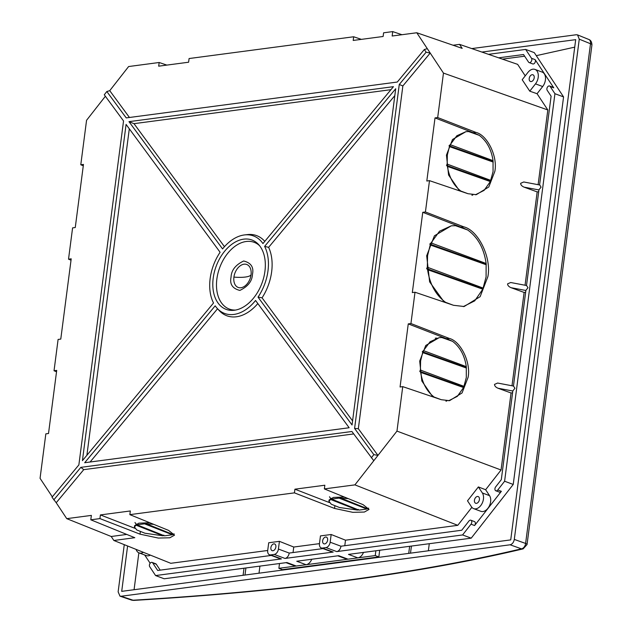 <?xml version="1.0" encoding="UTF-8"?>
<svg xmlns="http://www.w3.org/2000/svg" width="632" height="632" viewBox="0 0 632 632"><rect width="100%" height="100%" fill="white"/><g stroke="black" fill="none" stroke-linecap="round" stroke-linejoin="round"><path stroke-width="0.95" d="M362.578 559.059L362.128 559.549M304.308 566.77L304.498 566.841A7.789 5.135 -69.6 0 0 305.446 567.046M307.065 566.833A7.789 5.135 -69.6 0 0 308.305 566.24M379.698 550.267L378.837 556.911L375.242 555.575L375.866 550.772M378.837 556.911L282.472 569.661L278.878 568.318L279.502 563.523M375.242 555.575L278.878 568.318M356.819 559.826L357.017 559.897A7.789 5.135 -69.6 0 0 357.965 560.102M359.576 559.889A7.789 5.135 -69.6 0 0 360.825 559.288M251.046 274.841A12.253 8.09 110.4 0 1 240.95 287.742A12.253 8.09 110.4 0 1 233.919 277.1A12.253 8.09 110.4 0 1 244.007 264.2A12.253 8.09 110.4 0 1 251.046 274.841A20.422 5.072 7.4 0 1 233.919 277.1M325.575 537.034A3.571 2.362 110.4 0 1 326.381 537.113A3.571 2.362 110.4 0 1 327.518 540.716A3.571 2.362 110.4 0 1 324.69 543.899A3.571 2.362 110.4 0 1 323.884 543.812A3.571 2.362 110.4 0 1 322.747 540.21A3.571 2.362 110.4 0 1 325.575 537.034M273.83 543.876A3.571 2.362 110.4 0 1 274.628 543.962A3.571 2.362 110.4 0 1 275.765 547.557A3.571 2.362 110.4 0 1 272.937 550.741A3.571 2.362 110.4 0 1 272.131 550.662A3.571 2.362 110.4 0 1 270.994 547.059A3.571 2.362 110.4 0 1 273.83 543.876M532.152 74.702A3.571 2.362 110.4 0 1 532.934 74.781A3.571 2.362 110.4 0 1 534.095 78.376A3.571 2.362 110.4 0 1 531.259 81.575A3.571 2.362 110.4 0 1 530.446 81.481A3.571 2.362 110.4 0 1 529.324 77.878A3.571 2.362 110.4 0 1 532.152 74.702M477.373 496.476A3.571 2.362 110.4 0 1 478.155 496.554A3.571 2.362 110.4 0 1 479.317 500.141A3.571 2.362 110.4 0 1 476.481 503.341A3.571 2.362 110.4 0 1 475.667 503.254A3.571 2.362 110.4 0 1 474.545 499.643A3.571 2.362 110.4 0 1 477.373 496.476M498.624 57.82L523.533 54.526L528.542 62.094A2.552 1.683 -69.6 0 0 529.134 62.584A2.552 1.683 -69.6 0 0 529.711 62.639A2.552 1.683 -69.6 0 0 531.552 60.909A2.552 1.683 -69.6 0 0 531.512 58.286L525.65 49.422L488.504 54.336M529.134 62.584L532.729 63.919A2.552 1.683 -69.6 0 0 533.305 63.982A2.552 1.683 -69.6 0 0 535.146 62.244A2.552 1.683 -69.6 0 0 535.107 59.629L531.512 58.286M525.058 285.214L537.176 191.899L524.094 187.151C521.842 186.163 520.689 184.892 520.642 183.327L523.762 181.977L539.815 185.002L541.047 187.167L538.946 189.837L526.519 285.49L527.989 287.702L525.887 290.372L513.461 386.034L514.93 388.245L512.828 390.908L501.302 479.68L495.693 486.845A2.552 1.683 -69.6 0 0 495.844 490.803A2.552 1.683 -69.6 0 0 496.412 490.867A2.552 1.683 -69.6 0 0 497.771 489.982L504.605 481.236L513.231 484.452L471.219 538.156L348.493 554.398L357.838 557.874L348.027 559.17A7.655 5.056 110.4 0 1 346.312 558.996L337.772 555.812M495.844 490.803L499.438 492.138A2.552 1.683 -69.6 0 0 500.007 492.202A2.552 1.683 -69.6 0 0 501.366 491.317L497.771 489.982M136.109 549.406A9.314 6.146 -69.6 0 0 139.08 552.905A9.314 6.146 -69.6 0 0 141.173 553.126A9.314 6.146 -69.6 0 0 143.401 552.328M139.08 552.905L146.269 555.583A9.314 6.146 -69.6 0 0 148.362 555.797A9.314 6.146 -69.6 0 0 150.376 555.125M478.369 486.94L467.514 500.821L471.504 506.848A9.314 6.146 -69.6 0 0 473.676 508.642A9.314 6.146 -69.6 0 0 475.77 508.855A9.314 6.146 -69.6 0 0 482.5 502.535A9.314 6.146 -69.6 0 0 482.358 492.968L478.369 486.94L485.629 489.729L501.058 470.003L511.059 392.978L512.591 392.78M473.676 508.642L480.865 511.32A9.314 6.146 -69.6 0 0 482.959 511.533A9.314 6.146 -69.6 0 0 489.689 505.213A9.314 6.146 -69.6 0 0 489.547 495.646L485.629 489.729M511.999 385.757L524.118 292.442L511.035 287.686C508.784 286.699 507.63 285.427 507.583 283.863L510.703 282.512L526.519 285.514M511.059 392.978L497.984 388.222C495.725 387.242 494.579 385.962 494.524 384.398L497.645 383.047L513.461 386.049M448.665 400.751L457.347 396.359L463.58 387.55L466.305 377.588L466.298 366.639C464.599 355.421 460.017 346.984 452.528 341.327L446.808 338.713L449.218 338.397C460.704 341.138 471.085 362.563 468.091 377.359L462.047 392.962L449.557 400.664L441.255 399.701L402.742 386.634L396.967 431.103L354.908 484.87L324.358 488.907L363.092 504.66L369.041 509.424L364.38 512.046L352.806 512.331L334.541 508.436L294.441 492.865L129.852 514.638L168.586 530.39L174.527 535.162L169.866 537.777L158.292 538.061L140.028 534.166L99.927 518.596L90.795 519.804L134.814 537.706L113.855 540.479L170.774 563.302L267.707 550.48L268.711 542.762L279.415 541.34L278.42 549.05A5.103 3.373 110.4 0 1 274.209 554.43L284.993 558.443L333.175 552.068L322.391 548.055L325.962 547.581L336.745 551.594L462.592 534.948L471.219 538.156M463.248 306.623L474.695 300.872L482.801 289.187L486.079 276.927L486.134 263.497C483.986 248.431 477.832 237.269 467.688 229.985L461.305 227.141L463.706 226.825C478.408 230.332 491.696 257.753 487.864 276.69L480.13 296.669L464.141 306.52L453.515 305.288L415.003 292.229L410.934 323.537L449.218 338.397M475.414 194.775L484.096 190.382L490.329 181.566L493.063 171.612L493.047 160.662C491.356 149.444 486.766 141.007 479.277 135.343L473.566 132.736L475.967 132.412C487.454 135.153 497.834 156.586 494.84 171.375L488.797 186.977L476.307 194.68L468.004 193.716L429.491 180.657L425.423 211.965L463.706 226.825M243.683 239.157A37.004 24.419 110.4 0 1 258.614 244.568A37.004 24.419 110.4 0 1 262.027 283.018A37.004 24.419 110.4 0 1 234.448 310.249A37.004 24.419 110.4 0 1 234.156 310.28A37.004 24.419 110.4 0 1 213.229 277.922A37.004 24.419 110.4 0 1 243.683 239.157M259.57 245.69A35.613 23.503 -69.6 0 0 246.203 241.495A35.613 23.503 -69.6 0 0 217.037 277.819A35.613 23.503 -69.6 0 0 235.618 310.059M233.903 314.436A41.364 27.302 -69.6 0 0 255.557 300.477L349.148 427.746L84.688 462.727L215.188 305.817A41.364 27.302 -69.6 0 0 217.218 308.384A41.364 27.302 -69.6 0 0 233.903 314.436M217.218 308.384L219.178 310.525A42.755 28.219 -69.6 0 0 236.431 316.774A42.755 28.219 -69.6 0 0 257.824 303.558M486.277 264.769L430.218 244.955L427.572 255.652L427.327 267.225L483.243 288.121M444.249 302.151L429.634 281.888L426.679 255.77L434.421 235.799L451.295 225.822L439.517 231.217L431.063 242.909L486.134 263.497M482.801 289.187L427.588 269.674C429.799 284.242 435.788 295.128 445.568 302.325L446.074 302.768M427.588 269.674L426.624 268.56L427.327 267.225M493.205 162.069L449.431 146.592L447.345 154.99L447.164 164.083L490.819 180.397M459.488 190.825L448.578 174.993L446.453 155.109L452.504 139.506L465.879 131.685L456.833 135.769L450.245 144.665L493.047 160.662M490.329 181.566L447.424 166.398C449.154 177.237 453.618 185.453 460.823 191.038L461.202 191.409M447.424 166.398L446.5 165.339L447.164 164.083M466.448 368.045L422.682 352.577L420.596 360.975L420.406 370.06L464.07 386.381M432.73 396.809L421.828 380.978L419.703 361.093L425.747 345.483L439.129 337.67L430.076 341.754L423.495 350.642L466.298 366.639M463.58 387.55L420.667 372.382C422.397 383.221 426.869 391.429 434.066 397.022L434.453 397.394M420.667 372.382L419.751 371.324L420.406 370.06M436.886 338.12L435.243 338.191M445.923 401.138L446.848 400.996M363.479 552.415A7.655 5.056 110.4 0 1 357.838 557.874M311.734 559.257A7.655 5.056 110.4 0 1 306.093 564.716L296.274 566.019A7.655 5.056 110.4 0 1 294.559 565.837L286.019 562.662M471.899 195.249L472.807 195.051M136.338 524.702L134.987 522.474M330.852 498.972L329.501 496.736M513.231 484.452L563.57 96.909L534.277 52.638L525.65 49.422M296.274 566.019L286.928 562.543L164.209 578.778L155.583 575.562L281.422 558.917L270.638 554.904L274.209 554.43M348.027 559.17L338.681 555.694L296.748 561.24L306.093 564.716M322.391 548.055A5.103 3.373 110.4 0 1 321.246 547.936A5.103 3.373 110.4 0 1 319.46 543.623L320.464 535.912L331.168 534.498L330.165 542.209A5.103 3.373 110.4 0 1 325.962 547.581M270.638 554.904A5.103 3.373 110.4 0 1 269.501 554.785A5.103 3.373 110.4 0 1 267.707 550.472M563.57 96.909L554.936 93.702L550.172 86.497L553.766 87.832L535.107 59.629M269.501 554.785L280.284 558.799A5.103 3.373 -69.6 0 0 281.422 558.917M271.262 555.441L157.692 570.467L152.691 562.899A2.552 1.683 -69.6 0 0 152.091 562.409A2.552 1.683 -69.6 0 0 149.863 563.697A2.552 1.683 -69.6 0 0 149.713 566.699L155.583 575.562M144.673 554.991L150.147 563.254M462.592 534.948L471.006 524.197L474.6 525.532L501.366 491.317M471.006 524.197A2.552 1.683 -69.6 0 0 470.856 520.231A2.552 1.683 -69.6 0 0 468.928 521.06L461.747 530.24L340.948 546.222A5.103 3.373 110.4 0 1 336.745 551.594M321.246 547.936L332.029 551.949A5.103 3.373 -69.6 0 0 333.175 552.068M323.015 548.592L289.203 553.063A5.103 3.373 110.4 0 1 284.993 558.443M331.168 534.498L345.499 540.186L344.788 545.716M345.499 540.186L457.773 525.334L354.908 484.87M279.415 541.34L293.754 547.036L319.46 543.639M293.754 547.036L293.035 552.558M129.449 117.481L109.739 90.676L128.62 66.542L159.161 62.497L158.687 66.178L188.613 62.22L189.087 58.539L353.675 36.767L353.201 40.448L383.118 36.482L383.6 32.809L392.725 31.6L401.928 34.721M453.065 45.235L459.535 44.374L517.64 64.361L525.239 75.848M159.161 62.497L166.832 65.096M353.675 36.767L361.346 39.366M504.605 481.236L554.936 93.702M524.639 56.193L502.432 59.131M553.766 87.832A2.552 1.683 -69.6 0 0 553.174 87.342L549.579 85.999A2.552 1.683 110.4 0 1 550.172 86.497M538.116 184.678L547.818 109.968L537.066 93.718L542.683 86.537A9.314 6.146 -69.6 0 0 542.145 72.08L534.956 69.409A9.314 6.146 -69.6 0 0 527.925 72.419L522.198 79.735L529.766 91.174L535.494 83.859A9.314 6.146 -69.6 0 0 534.956 69.409M539.578 184.955L551.104 96.198L547.201 90.297A2.552 1.683 110.4 0 1 547.344 87.287A2.552 1.683 110.4 0 1 549.579 85.999M152.691 562.899L156.286 564.234A2.552 1.683 -69.6 0 0 155.685 563.744L152.091 562.409M156.286 564.234L160.188 570.135M457.773 525.334L471.859 507.33M474.6 525.532A2.552 1.683 -69.6 0 0 474.45 521.574L470.856 520.231M113.855 540.479L111.216 536.489L66.747 518.651L56.216 502.74L83.748 469.647L353.699 433.931M52.314 496.847L40.061 478.321L45.836 433.852L48.514 433.497L56.706 370.399L54.036 370.747L58.097 339.447L60.775 339.092L71.203 258.828L68.525 259.175L72.593 227.875L75.263 227.52L83.464 164.415L80.785 164.77L86.56 120.301L105.378 96.254M111.216 536.489L126.763 534.427M90.795 519.804L91.371 515.396L66.747 518.651M129.852 514.638L130.326 510.964L100.401 514.922L99.927 518.596M324.358 488.907L324.84 485.226L294.915 489.192L294.441 492.865M134.829 528.281L100.401 514.922M140.028 534.166L140.391 531.409M163.088 535.817L136.093 525.2L134.403 526.946L136.749 529.948L144.973 533.242L163.088 535.817L163.87 535.122M172.354 534.775L144.546 523.833L137.041 524.829L164.446 535.817L172.354 534.775L172.797 533.945M153.75 524.355L146.427 523.833L173.034 534.506L174.132 533.85M329.335 502.551L294.915 489.192M334.541 508.436L334.905 505.671M357.601 510.087L330.607 499.47L328.917 501.216L331.263 504.21L339.479 507.512L357.601 510.087L358.384 509.392M366.86 509.044L339.06 498.103L331.555 499.098L358.96 510.087L366.86 509.044L367.303 508.207M348.264 498.624L340.94 498.103L367.548 508.768L368.638 508.12M501.058 470.003L396.967 431.103M392.725 31.6L392.156 36.016L416.78 32.753L443.467 73.091L547.818 109.968M459.535 44.374L462.174 48.364L416.78 32.753M537.066 93.718L529.766 91.174M443.467 73.091L437.692 117.552L475.967 132.412M56.532 371.766L54.036 370.747M71.021 260.194L68.525 259.175M83.282 165.789L80.785 164.77M109.739 90.676L106.832 91.522L104.288 94.776L123.54 120.957L78.866 464.915L52.021 497.202L56.216 502.74M373.788 460.728L351.906 431.498L80.841 467.356L83.748 469.647M80.841 467.356L53.791 499.88M134.403 526.946L134.569 525.721L138.866 523.17L149.776 522.743M328.917 501.216L329.075 499.983L333.38 497.431L344.282 497.005M373.844 454.621L354.592 428.441L358.336 428.725L377.952 455.403L373.844 454.621L371.308 457.876M425.423 211.965L422.753 212.312L412.325 292.584L415.003 292.229M437.692 117.552L435.014 117.907L426.813 181.013L429.491 180.657M358.336 428.725L402.861 85.944L430.21 53.056L426.11 52.195L424.341 49.517L427.303 48.664M410.934 323.537L408.256 323.892L400.064 386.989L402.742 386.634M106.832 91.522L126.226 117.907L397.291 82.041L424.341 49.517M537.176 191.899L538.701 191.701M525.642 292.237L524.118 292.442M408.256 323.892L444.817 338.081M422.753 212.312L459.108 226.43M435.014 117.907L471.575 132.104M264.618 246.385L395.711 88.749L352.048 424.981L258.022 297.127A41.364 27.302 -69.6 0 0 264.618 246.385L268.624 247.349L394.826 95.606M213.521 303.012L82.421 460.649L126.084 124.425L220.11 252.271A41.364 27.302 -69.6 0 0 213.521 303.012M354.592 428.441L399.266 84.483L426.11 52.195M222.575 248.921L128.983 121.652L393.444 86.671L262.952 243.581A41.364 27.302 -69.6 0 0 244.552 234.922A41.364 27.302 -69.6 0 0 222.575 248.921M136.093 525.2L136.67 524.039L137.041 524.829M144.546 523.833L145.597 522.854L146.427 523.833M330.607 499.47L331.184 498.3L331.555 499.098M339.06 498.103L340.111 497.123L340.94 498.103M399.266 84.483L402.861 85.944M446.808 338.713L441.792 337.528L452.528 341.327M441.792 337.528L439.129 337.67M434.066 397.022L441.025 399.622M461.305 227.141L455.522 225.687L467.688 229.985M455.522 225.687L451.295 225.822M445.568 302.325L453.286 305.217M473.566 132.736L468.549 131.551L479.277 135.343M468.549 131.551L465.879 131.685M460.823 191.038L467.783 193.637M258.022 297.127L262.067 297.822A42.755 28.219 -69.6 0 0 268.624 247.349M352.577 420.896L262.067 297.822M86.9 455.253L129.307 128.794M128.983 121.652L134 123.667L390.947 89.673M224.463 246.685L134 123.667M264.784 241.369A42.755 28.219 -69.6 0 0 247.436 234.59L244.552 234.922M90.092 462.016L217.55 308.756M430.218 244.955L429.815 244.039L431.063 242.909M449.431 146.592L449.052 145.723L450.245 144.665M422.682 352.577L422.294 351.7L423.495 350.642M422.294 351.7L465.91 367.405M419.751 371.324L463.359 387.029M429.815 244.039L485.787 264.192M426.624 268.56L482.603 288.713M449.052 145.723L492.66 161.429M446.5 165.339L490.116 181.044M310.825 565.909L310.383 566.398M471.764 48.585L576.337 34.744L577.545 34.894L579.268 39.176L514.298 539.42C513.69 542.406 512.283 544.199 510.095 544.792L121.068 596.26L133.652 600.4C286.604 591.307 416.441 574.133 523.162 548.86L521.4 548.821C415.05 574.006 285.506 591.149 132.775 600.234A5.103 3.326 108.7 0 1 131.709 600.139L133.652 600.4M579.268 39.176L590.509 43.75A5.103 1.264 -172.6 0 1 591.939 44.856C591.765 41.902 590.715 40.1 588.795 39.468L588.795 39.468A5.103 3.413 112.1 0 1 590.509 43.75L525.611 543.441A5.103 3.452 109.6 0 1 521.4 548.821L510.095 544.792M121.068 596.26L119.985 596.166L118.137 591.828L124.267 544.65M127.601 545.985L121.707 591.355L510.727 539.894L575.697 39.65L481.884 52.061M134.071 589.719L138.866 552.818M536.284 55.663L574.725 47.147M259.002 573.192L259.926 566.114M408.722 553.387L409.639 546.309M428.362 550.788L429.278 543.71M411.424 546.072L410.508 553.15M243.091 575.294L244.007 568.215M245.919 567.963L244.995 575.049M231.059 277.116C229.542 284.155 232.473 288.587 239.852 290.42C247.965 286.541 252.176 281.161 252.468 274.288C253.985 267.249 251.046 262.817 243.675 260.992C235.554 264.871 231.352 270.243 231.059 277.116M489.547 495.646L482.358 492.968M524.094 187.151L538.93 189.94M511.035 287.686L525.871 290.483M497.984 388.222L512.821 391.018M340.948 546.222L330.165 542.209M289.203 553.063L278.42 549.05M535.494 83.859L542.683 86.537M514.298 539.42L525.611 543.441A5.103 1.264 7.4 0 1 527.041 544.547L591.939 44.856M363.755 558.901L363.242 559.399M312.003 565.751L311.489 566.248M523.162 548.86L527.041 544.547M577.545 34.894L588.795 39.468M119.985 596.166L131.709 600.139"/></g></svg>
